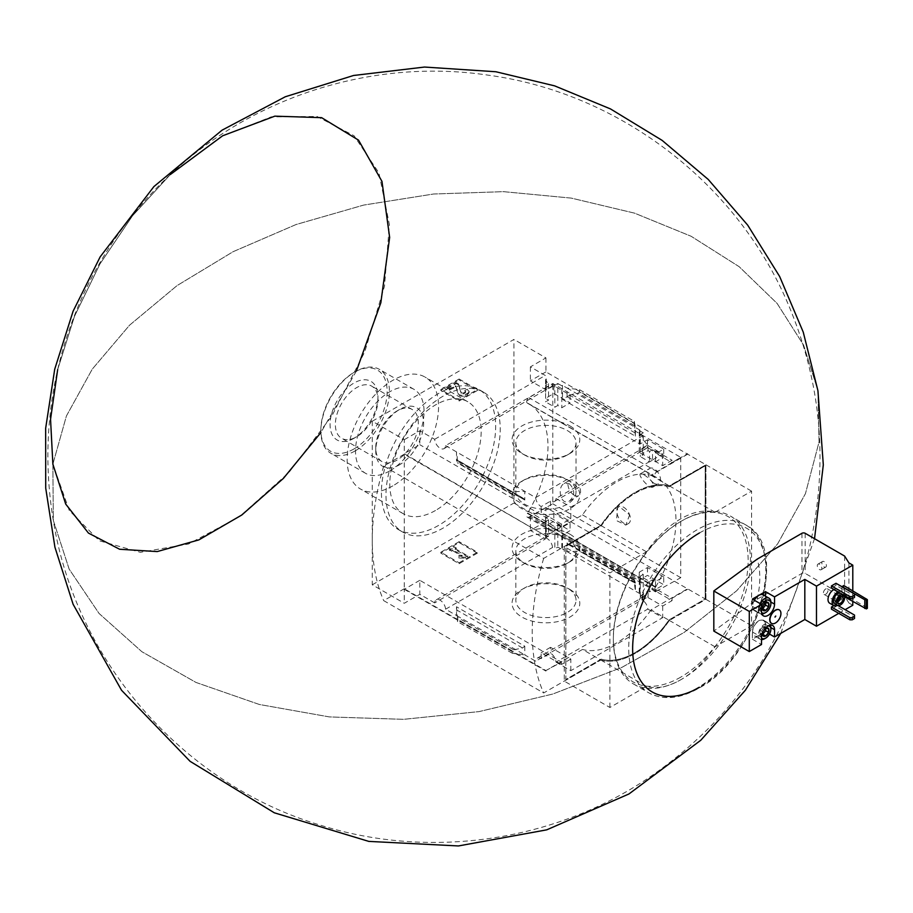 <?xml version="1.0" encoding="UTF-8"?>
<svg xmlns="http://www.w3.org/2000/svg" width="913" height="913" viewBox="0 0 913 913"><rect width="100%" height="100%" fill="white"/><g stroke="black" fill="none" stroke-linecap="round" stroke-linejoin="round"><path stroke-width="0.68" stroke-dasharray="4.57 3.42" d="M643.996 474.749C651.323 479.724 654.336 483.822 653.069 487.028C649.086 489.562 637.24 474.486 640.515 473.756L643.996 474.749M569.233 483.628C575.087 489.608 575.144 495.417 569.427 501.02C560.571 506.373 556.702 487.028 564.211 483.513L569.233 483.628M680.744 457.367L680.744 577.678L656.904 590.962A3.23 1.86 120 0 1 655.329 591.099A3.23 1.86 120 0 1 655.363 587.299A93.229 53.821 120 0 0 655.614 586.888L527.657 513.197A93.388 53.913 120 0 0 528.65 403.672A93.388 53.913 120 0 0 527.657 403.112L527.657 403.295A93.229 53.821 120 0 0 527.406 403.169A3.23 1.86 120 0 1 527.372 403.147A3.23 1.86 120 0 1 526.869 400.59A3.23 1.86 120 0 1 528.947 397.737L552.787 383.494L680.744 457.367L656.904 471.61A3.23 1.86 120 0 0 654.826 474.463A3.23 1.86 120 0 0 655.329 477.02A3.23 1.86 120 0 0 655.363 477.043L527.406 403.169M655.614 587.07A93.388 53.913 120 0 0 656.607 477.545A93.388 53.913 120 0 0 655.614 476.997L527.657 403.112M629.628 514.806L625.816 525.078L616.515 520.604L617.61 507.868A9.689 5.592 -120 0 0 619.505 519.109A9.689 5.592 -120 0 0 628.464 523.548A9.689 5.592 -120 0 0 629.628 514.806L619.151 506.532L617.61 507.868A9.689 5.592 -120 0 1 618.774 506.749A9.689 5.592 -120 0 1 629.628 514.806M655.614 586.888L527.657 513.015A93.229 53.821 120 0 1 527.406 513.426A3.23 1.86 120 0 0 527.372 517.226A3.23 1.86 120 0 0 528.947 517.089L552.787 503.805L552.787 383.494M655.614 477.179L527.657 403.295M680.744 577.678L552.787 503.805M512.273 650.935L457.573 619.356L457.573 621.65L456.477 615.476L524.792 654.918L512.273 653.229L512.273 650.935L513.688 649.828L522.544 647.99L524.792 646.21L456.477 606.768L456.477 615.476L445.601 609.199A7.761 4.474 -120 0 0 442.029 601.713A7.761 4.474 -120 0 0 436.266 599.852A7.761 4.474 -120 0 0 434.679 602.888L545.266 539.035L530.396 530.453L545.928 521.483L545.928 507.502L705.875 599.316L669.32 620.418L651.037 609.873L687.603 588.759M545.928 521.483L513.939 503.017L513.939 339.431L372.276 421.224L404.265 439.689L404.265 453.67L545.928 535.988L404.265 454.195L404.265 588.759L545.928 670.553L582.494 649.44L600.765 659.996L543.646 692.978L383.7 600.628L404.265 588.759M404.265 439.689L419.809 430.719L434.679 439.301A7.761 4.474 -120 0 0 438.251 446.788A7.761 4.474 -120 0 0 444.015 448.648A7.761 4.474 -120 0 0 445.601 445.612L552.536 383.871A7.761 4.474 60 0 1 550.95 386.907A7.761 4.474 60 0 1 545.586 385.434L548.565 383.711A7.761 4.474 60 0 1 545.586 379.591L546.271 379.203A7.761 4.474 60 0 1 545.266 375.46L530.396 366.866L545.928 357.896L513.939 339.431M545.928 357.896L545.928 371.888L705.875 464.751L705.875 599.316M545.928 371.888L530.396 380.858L546.271 390.022L553.814 385.663L570.043 395.032L562.499 399.392L639.956 444.106L647.5 439.758L663.717 449.116L656.185 453.476L672.059 462.64L687.603 453.67M553.814 385.663L553.814 393.48L570.043 402.85L561.815 407.757L557.809 405.452L554.842 407.232L545.586 401.88L548.565 400.111L545.586 398.399L553.814 393.48M570.043 395.032L570.043 402.85M545.586 379.591L545.586 398.399M546.271 379.203L546.271 390.022M548.565 383.711L548.565 400.111M545.586 385.434L545.586 401.88M552.536 383.871L554.842 385.206L554.842 407.232M554.842 385.206L557.809 383.494L557.809 405.452M557.809 383.494L561.815 385.8L561.815 407.757M561.815 385.8L562.499 385.4L562.499 399.392M647.5 439.758L647.5 447.564L663.717 456.934L655.5 461.852L652.521 460.129L649.554 461.91L640.298 456.568L643.266 454.788L639.271 452.483L647.5 447.564M663.717 449.116L663.717 456.934M656.185 453.476L656.185 451.102L655.5 451.49L655.5 461.852M655.5 451.49L652.521 449.778L652.521 460.129M652.521 449.778L649.554 451.49L649.554 461.91M639.956 444.106L639.956 430.126L639.271 430.525L639.271 452.483M639.271 430.525L643.266 432.83L643.266 454.788M643.266 432.83L640.298 434.542L640.298 456.568M640.298 434.542L642.604 435.878A7.761 4.474 60 0 0 648.07 444.836L648.07 450.634L642.353 453.932L662.69 465.676L672.059 460.266L672.059 462.64M649.554 451.49L648.07 450.634M639.956 430.126L635.391 427.489L635.391 436.197L567.064 396.744L569.313 394.964L578.18 393.138L579.584 392.019L579.584 389.725L567.064 388.036L562.499 385.4M579.584 389.725L634.295 421.315L635.391 427.489L567.064 388.036L567.064 396.744M656.185 451.102L672.059 460.266M569.872 425.869A33.861 19.55 180 0 1 569.872 453.51A33.861 19.55 180 0 1 521.996 453.51A33.861 19.55 180 0 1 521.996 425.869A33.861 19.55 180 0 1 569.872 425.869M445.601 445.612L535.669 497.608L642.604 435.878M545.928 507.502L530.396 516.473L546.271 525.637L553.814 521.277L570.043 530.647L562.499 535.007L639.956 579.721L647.5 575.373L663.717 584.731L656.185 589.09L672.059 598.255L687.603 589.284M570.043 522.841L553.814 513.471L545.586 518.059L548.565 519.771L545.586 521.426L554.842 526.767L557.809 525.112L561.815 527.417L570.043 522.841L570.043 530.647M553.814 513.471L553.814 521.277M545.586 518.059L545.586 536.855L546.271 536.456L546.271 525.637M548.565 519.771L548.565 536.159A7.761 4.474 60 0 0 546.168 536.399A7.761 4.474 60 0 0 545.586 536.855M545.586 521.426L545.586 537.883L548.565 536.159M554.842 526.767L554.842 548.793L557.809 547.07L561.815 549.386L562.499 548.987L562.499 535.007M545.586 537.883A7.761 4.474 60 0 1 552.536 547.458L554.842 548.793M557.809 525.112L557.809 547.07M561.815 527.417L561.815 549.386M663.717 576.925L647.5 567.555L639.271 572.143L643.266 574.448L640.298 576.103L649.554 581.444L652.521 579.789L655.5 581.513L663.717 576.925L663.717 584.731M647.5 567.555L647.5 575.373M655.5 581.513L655.5 591.864L652.521 590.14L649.554 591.864L648.07 591.008L642.353 594.306L662.69 606.038L672.059 600.628L656.185 591.464L656.185 589.09M656.185 591.464L655.5 591.864M652.521 579.789L652.521 590.14M649.554 581.444L649.554 591.864M639.271 572.143L639.271 594.101L643.266 596.406L640.298 598.129L642.604 599.453A7.761 4.474 60 0 1 644.19 596.429A7.761 4.474 60 0 1 648.07 596.805L648.07 591.008M639.956 579.721L639.956 593.712L639.271 594.101M643.266 574.448L643.266 596.406M640.298 576.103L640.298 598.129M639.956 593.712L562.499 548.987M634.295 582.779L634.352 579.983L635.391 582.357L635.391 591.065L634.295 582.779L579.584 551.201L567.064 551.623L567.064 542.915L568.24 544.468L578.853 547.937L579.584 551.201M672.059 598.255L672.059 600.628M569.872 589.444L569.872 589.444A33.861 19.55 180 0 1 569.872 617.097A33.861 19.55 180 0 1 521.996 617.097A33.861 19.55 180 0 1 521.996 589.444A33.861 19.55 180 0 1 569.872 589.444L567.213 587.915A30.106 17.381 180 0 1 576.035 600.206A30.106 17.381 180 0 1 545.928 617.587A30.106 17.381 180 0 1 515.834 600.206A30.106 17.381 180 0 1 524.644 587.915A30.106 17.381 180 0 1 567.213 587.915L569.872 589.444M524.792 646.21L524.792 654.918L535.669 661.195L642.604 599.453M445.601 609.199L552.536 547.458M642.353 594.306L642.353 600.103A7.761 4.474 60 0 1 647.819 609.062L555.971 662.096A7.761 4.474 -120 0 0 550.505 653.137L541.135 658.547A7.761 4.474 -120 0 0 537.255 658.159A7.761 4.474 -120 0 0 535.669 661.195M642.353 600.103L648.07 596.805M535.669 497.608A7.761 4.474 -120 0 0 541.135 506.567L550.505 501.169A7.761 4.474 -120 0 0 554.385 501.545A7.761 4.474 -120 0 0 555.971 498.509L647.819 445.487A7.761 4.474 60 0 1 646.233 448.511A7.761 4.474 60 0 1 642.353 448.135L648.07 444.836M642.353 448.135L642.353 453.932M545.266 539.035A7.761 4.474 60 0 1 546.271 536.456M530.396 516.473L530.396 530.453M530.396 366.866L530.396 380.858M434.679 439.301L545.266 375.46M555.971 662.096L570.842 670.678L662.69 617.656L647.819 609.062M570.842 670.678L570.842 659.072L550.505 647.328L550.505 653.137M662.69 606.038L662.69 617.656M651.037 609.873A80.789 46.643 -60 0 1 582.494 649.44M545.928 670.553L561.472 662.108L419.809 580.314L419.809 594.306L434.679 602.888M570.842 659.072L561.472 664.481L561.472 662.108M541.135 658.547L541.135 652.738L561.472 664.481M512.273 653.229L457.573 621.65M457.573 619.356L456.477 606.768M477.385 553.141L459.102 563.698L440.831 553.141L459.102 542.584L477.385 553.141L477.385 552.217L459.102 541.66L459.102 542.584M372.276 421.224L372.276 584.799L404.265 603.276L419.809 594.306M372.276 584.799L513.939 503.017M419.809 580.314L404.265 589.284L404.265 603.276M404.265 589.284L545.928 671.078M555.971 498.509L570.842 507.103L662.69 454.069L647.819 445.487M545.928 535.463L561.472 526.493L561.472 524.119L570.842 518.71L570.842 507.103M687.603 454.195L651.037 475.308A80.789 46.643 -60 0 0 582.494 514.886L545.928 535.988M662.69 454.069L662.69 465.676M561.472 524.119L541.135 512.376L541.135 506.567M522.544 498.03L513.015 495.017L512.273 491.753L524.792 491.331L524.792 500.039L523.628 498.487L456.58 459.787L456.477 460.597L456.477 451.889L457.573 460.175L457.504 462.971L456.671 460.004M419.809 430.719L419.809 444.699L404.265 453.67M561.472 526.493L419.809 444.699M634.295 421.315L634.295 423.609L579.584 392.019M634.295 423.609L635.391 436.197M512.273 491.753L457.573 460.175M459.102 379.009L477.385 389.554L459.102 400.111L440.831 389.554L459.102 379.009L459.102 379.934L440.831 390.479L459.102 401.035L477.385 390.479L459.102 379.934M651.037 475.308L669.32 485.864L705.875 464.751M582.494 514.886L600.765 525.432A80.789 46.643 120 0 1 669.32 485.864M404.265 454.195L383.7 466.075L543.646 558.414L600.765 525.432M600.765 659.996A80.789 46.643 120 0 0 669.32 620.418M543.646 558.414A218.196 125.983 120 0 0 543.646 692.978M383.7 466.075A218.196 125.983 120 0 0 383.7 600.628M668.978 619.95L705.167 599.054L705.167 465.835L668.978 486.732A79.979 46.175 120 0 0 601.119 525.911L565.786 546.305L565.786 679.523L601.119 659.129A79.979 46.175 120 0 0 668.978 619.95L705.167 599.054M601.119 659.129L601.188 659.163A79.979 46.175 120 0 0 669.046 619.984M601.188 659.163L565.855 679.557L565.855 546.351L601.119 525.911M668.978 486.732L669.046 486.766A79.979 46.175 120 0 0 601.188 525.956M669.046 486.766L705.235 465.87L705.235 599.088M564.28 681.144L600.834 660.031A80.789 46.643 120 0 0 669.389 620.463L705.943 599.35L705.943 464.797L669.389 485.899A80.789 46.643 120 0 0 600.834 525.477L564.28 546.579L564.28 681.144L609.907 707.484L646.472 686.382A80.789 46.643 120 0 0 715.016 646.803L751.582 625.702L751.582 491.137L715.016 512.25A80.789 46.643 120 0 0 646.472 551.817L609.907 572.93L564.28 546.579M669.389 620.463L715.016 646.803M705.943 599.35L751.582 625.702M705.943 464.797L751.582 491.137M669.389 485.899L715.016 512.25M600.834 525.477L646.472 551.817M600.834 660.031L646.472 686.382M609.907 707.484L609.907 572.93M680.744 677.149A95.329 55.031 -60 0 1 613.342 638.233A95.329 55.031 -60 0 1 680.744 521.483A95.329 55.031 -60 0 1 748.146 560.399A95.329 55.031 -60 0 1 680.744 677.149M443.113 396.151A80.789 46.643 120 0 0 390.33 467.342A80.789 46.643 120 0 0 402.713 532.074A80.789 46.643 120 0 0 443.113 528.079A80.789 46.643 120 0 0 495.885 456.888A80.789 46.643 120 0 0 483.502 392.156A80.789 46.643 120 0 0 443.113 396.151M567.213 538.761A30.106 17.381 180 0 1 576.035 551.053A30.106 17.381 180 0 1 567.213 563.332A30.106 17.381 180 0 1 524.644 563.332A30.106 17.381 180 0 1 515.834 551.053A30.106 17.381 180 0 1 534.413 534.995A30.106 17.381 180 0 1 567.213 538.761M569.872 534.162A33.861 19.55 180 0 1 569.872 561.803A33.861 19.55 180 0 1 521.996 561.803A33.861 19.55 180 0 1 521.996 534.162A33.861 19.55 180 0 1 569.872 534.162M567.213 430.468A30.106 17.381 180 0 1 576.035 442.759A30.106 17.381 180 0 1 567.213 455.039A30.106 17.381 180 0 1 524.644 455.039A30.106 17.381 180 0 1 515.834 442.759A30.106 17.381 180 0 1 534.413 426.702A30.106 17.381 180 0 1 567.213 430.468M567.213 479.622L567.213 479.622A30.106 17.381 180 0 1 576.035 491.913A30.106 17.381 180 0 1 545.928 509.294A30.106 17.381 180 0 1 515.834 491.913A30.106 17.381 180 0 1 524.644 479.622A30.106 17.381 180 0 1 567.213 479.622L569.872 481.151A33.861 19.55 180 0 1 569.872 508.803A33.861 19.55 180 0 1 521.996 508.803A33.861 19.55 180 0 1 521.996 481.151A33.861 19.55 180 0 1 569.872 481.151L567.213 479.622M681.885 679.124A96.938 55.967 -60 0 1 633.417 683.928A96.938 55.967 -60 0 1 613.342 639.545A96.938 55.967 -60 0 1 681.885 520.821A96.938 55.967 -60 0 1 730.354 516.016A96.938 55.967 -60 0 1 745.213 593.701A96.938 55.967 -60 0 1 681.885 679.124M477.385 389.554L477.385 390.479M459.102 400.111L459.102 401.035M440.831 389.554L440.831 390.479M467.673 394.108A4.85 2.796 0 0 0 469.088 392.134A4.85 2.796 0 0 0 467.673 390.148L464.934 391.209A2.26 1.301 0 0 1 465.596 392.134A2.26 1.301 0 0 1 464.934 393.058L463.815 393.697A1.621 0.936 0 0 1 462.183 393.937A1.621 0.936 0 0 1 461.076 393.206L458.531 384.875L456.249 383.551L447.108 388.835L449.39 390.148L455.849 386.838L458.109 394.233A4.2 2.431 0 0 0 460.985 396.128A4.2 2.431 0 0 0 465.219 395.523L467.673 394.108L467.673 393.183A4.85 2.796 0 0 0 469.088 391.209A4.85 2.796 0 0 0 467.673 389.235L467.673 390.148M467.673 393.183L465.219 394.61L465.219 395.523M449.39 390.148L449.39 389.235L455.849 385.914L458.109 393.309A4.2 2.431 0 0 0 460.985 395.203A4.2 2.431 0 0 0 465.219 394.61M449.39 389.235L447.108 387.911L447.108 388.835M447.108 387.911L456.249 382.638L456.249 383.551M456.249 382.638L458.531 383.951L458.531 384.875M458.531 383.951L461.076 392.282A1.621 0.936 0 0 0 462.183 393.012A1.621 0.936 0 0 0 463.815 392.784L464.934 392.134A2.26 1.301 0 0 0 465.596 391.209A2.26 1.301 0 0 0 464.934 390.285L464.934 391.209M464.934 390.285L467.673 389.235M459.102 541.66L440.831 552.217L459.102 562.773L459.102 563.698M459.102 562.773L477.385 552.217M440.831 552.217L440.831 553.141M455.108 548.587L456.249 547.926L453.966 546.613L449.39 549.249L451.684 550.573L452.825 549.911L462.161 555.298L458.931 555.298L458.931 557.17L465.39 557.17L467.673 555.846L455.108 548.587L455.108 549.512L467.673 556.77L465.39 558.094L458.931 558.094L458.931 556.222L462.161 556.222L452.825 550.836L451.684 551.498L449.39 550.174L453.966 547.538L456.249 548.85L455.108 549.512M456.249 547.926L456.249 548.85M467.673 555.846L467.673 556.77M465.39 557.17L465.39 558.094M458.931 557.17L458.931 558.094M458.931 555.298L458.931 556.222M462.161 555.298L462.161 556.222M452.825 549.911L452.825 550.836M451.684 550.573L451.684 551.498M449.39 549.249L449.39 550.174M453.966 546.613L453.966 547.538M550.505 501.169L550.505 506.966L541.135 512.376M570.842 518.71L550.505 506.966M550.505 647.328L541.135 652.738M438.537 525.443A80.789 46.643 -60 0 1 398.148 529.437A80.789 46.643 -60 0 1 398.148 436.152A80.789 46.643 -60 0 1 478.937 389.52A80.789 46.643 -60 0 1 491.32 454.252A80.789 46.643 -60 0 1 438.537 525.443M435.478 510.481A64.629 37.307 -60 0 1 403.169 513.677A64.629 37.307 -60 0 1 403.169 439.05A64.629 37.307 -60 0 1 467.798 401.743A64.629 37.307 -60 0 1 477.704 453.533A64.629 37.307 -60 0 1 435.478 510.481M392.841 485.864A64.629 37.307 -60 0 1 360.532 489.06A64.629 37.307 -60 0 1 360.532 414.434A64.629 37.307 -60 0 1 425.15 377.126A64.629 37.307 -60 0 1 435.067 428.916A64.629 37.307 -60 0 1 392.841 485.864M389.783 470.903A48.469 27.983 -60 0 1 365.542 473.299A48.469 27.983 -60 0 1 365.542 417.332A48.469 27.983 -60 0 1 414.011 389.349A48.469 27.983 -60 0 1 421.441 428.186A48.469 27.983 -60 0 1 389.783 470.903M355.146 450.908A48.469 27.983 -60 0 1 330.905 453.305A48.469 27.983 -60 0 1 320.862 431.119A48.469 27.983 -60 0 1 355.134 371.751A48.469 27.983 -60 0 1 379.374 369.354A48.469 27.983 -60 0 1 386.804 408.191A48.469 27.983 -60 0 1 355.146 450.908M353.993 448.922A46.86 27.048 -60 0 1 320.862 429.795A46.86 27.048 -60 0 1 353.993 372.413A46.86 27.048 -60 0 1 387.135 391.54A46.86 27.048 -60 0 1 353.993 448.922M353.993 438.308A33.861 19.55 -60 0 1 330.061 424.488A33.861 19.55 -60 0 1 353.993 383.026A33.861 19.55 -60 0 1 377.936 396.847A33.861 19.55 -60 0 1 353.993 438.308L356.652 436.779A30.106 17.381 -60 0 1 341.599 438.274A30.106 17.381 -60 0 1 341.599 403.512A30.106 17.381 -60 0 1 371.705 386.131A30.106 17.381 -60 0 1 377.936 399.917A30.106 17.381 -60 0 1 356.652 436.779L353.993 438.308M397.041 460.095A30.106 17.381 -60 0 1 381.988 461.59A30.106 17.381 -60 0 1 375.757 447.804A30.106 17.381 -60 0 1 397.041 410.941A30.106 17.381 -60 0 1 412.094 409.446A30.106 17.381 -60 0 1 416.705 433.572A30.106 17.381 -60 0 1 397.041 460.095M399.7 464.694A33.861 19.55 -60 0 1 375.757 450.874A33.861 19.55 -60 0 1 399.7 409.412A33.861 19.55 -60 0 1 423.632 423.233A33.861 19.55 -60 0 1 399.7 464.694M574.266 495.234A8.89 5.136 -120 0 0 578.705 495.668A8.89 5.136 -120 0 0 580.075 488.546A8.89 5.136 -120 0 0 574.266 480.717A8.89 5.136 -120 0 0 569.826 480.272A8.89 5.136 -120 0 0 568.457 487.394A8.89 5.136 -120 0 0 574.266 495.234M654.233 483.354A8.89 5.136 -120 0 0 658.684 483.799A8.89 5.136 -120 0 0 660.042 476.677A8.89 5.136 -120 0 0 654.233 468.848A8.89 5.136 -120 0 0 649.794 468.403A8.89 5.136 -120 0 0 648.435 475.525A8.89 5.136 -120 0 0 654.233 483.354M759.913 608.4L761.339 608.537A4.04 2.328 -60 0 1 759.913 606.506A4.04 2.328 -60 0 1 761.339 602.82L759.913 604.6L759.913 608.4L762.891 610.124L762.891 606.312L765.745 602.763L762.777 601.039L761.339 602.82A4.04 2.328 -60 0 1 762.777 601.553A4.04 2.328 -60 0 1 764.204 601.176A4.04 2.328 -60 0 1 765.608 602.842M761.556 612.429A7.27 4.2 -60 0 1 761.522 605.627M761.921 614.015A8.89 5.136 -60 0 1 760.152 613.604A8.89 5.136 -60 0 1 760.05 603.539M770.88 602.283A8.89 5.136 -60 0 1 764.603 613.159M754.332 600.24A8.89 5.136 120 0 0 754.446 610.306A8.89 5.136 120 0 0 758.886 609.861A8.89 5.136 120 0 0 764.695 602.032A8.89 5.136 120 0 0 763.336 594.911M752.38 599.111L752.38 606.369A9.21 5.318 120 0 0 754.286 610.592A9.21 5.318 120 0 0 761.385 608.115A9.21 5.318 120 0 0 765.402 598.848L765.402 596.109M836 583.281L836 585.393L831.435 588.029M841.946 586.717L841.946 595.287L844.639 596.851M843.772 585.53L843.772 594.237L841.946 595.287M833.957 589.49A8.08 4.668 -60 0 1 837.757 589.216A8.08 4.668 -60 0 1 839.001 595.687A8.08 4.668 -60 0 1 833.717 602.808A8.08 4.668 -60 0 1 829.677 603.208M838.75 613.365L845.141 609.667M852.799 590.734L852.799 601.553M838.145 605.627L836 604.395L833.866 605.627M836 604.395L836 606.506L831.435 609.142M848.919 562.899L848.919 603.002L844.605 596.166L805.163 573.387A2.26 1.301 0 0 0 801.956 573.387L757.151 599.259L713.818 631.077M757.151 599.259A82.398 47.567 120 0 0 757.151 559.155M170.297 174.554C113.258 228.33 75.711 293.358 57.656 369.639L74.489 316.309L99.939 263.994L132.522 215.788L170.297 174.554C253.951 95.808 374.045 58.261 487.679 75.094C618.249 92.544 735.992 182.029 787.736 303.173C821.62 382.467 828.821 464.112 809.34 548.097C784.735 644.692 731.324 721.179 649.086 777.534C554.214 841.615 430.217 859.624 320.999 825.352C183.741 784.701 75.779 661.765 53.319 520.387C44.84 469.841 46.289 419.592 57.656 369.639L74.489 316.309L99.939 263.994L132.522 215.788L170.297 174.554L220.82 136.802L271.264 116.853L317.062 116.499L354.073 135.763L378.929 172.922L389.394 224.587L384.521 286.1L364.744 351.882L331.864 415.986L288.839 472.592L239.583 516.587L188.546 543.988L140.351 552.308L99.369 540.793L69.297 510.493L52.874 464.146L53.319 520.387L69.137 569.084L99.038 613.433L141.869 651.711L195.998 682.445L259.326 704.471L329.433 716.922L403.626 719.33L479.04 711.604L552.799 694.028L622.038 667.3L684.122 632.435L736.665 590.768L777.625 543.897L805.449 493.636L819.064 441.915L817.934 390.718L803.657 345.24L777.111 303.424L739.176 266.699L691.118 236.262L634.535 213.14L571.31 198.11L503.565 191.662L433.561 194.013L363.625 205.094L296.086 224.518L233.192 251.657L177.065 285.598L129.555 325.199L92.259 369.149L66.409 415.986L52.874 464.146L53.319 520.387L69.137 569.084L99.038 613.433L141.869 651.711L195.998 682.445L259.326 704.471L329.433 716.922L403.626 719.33L479.04 711.604L552.799 694.028L622.038 667.3L684.122 632.435L736.665 590.768L777.625 543.897L805.449 493.636L819.064 441.915L817.934 390.718L803.657 345.24L777.111 303.424L739.176 266.699L691.118 236.262L634.535 213.14L571.31 198.11L503.565 191.662L433.561 194.013L363.625 205.094L296.086 224.518L233.192 251.657L177.065 285.598L129.555 325.199L92.259 369.149L66.409 415.986L52.874 464.146L50.546 419.307L57.645 369.685M356.378 371.066L320.885 432.534M844.605 556.063L844.605 596.166M824.119 566.927A3.23 1.86 -120 0 0 825.74 567.087A3.23 1.86 -120 0 0 825.74 563.355A3.23 1.86 -120 0 0 822.51 561.495A3.23 1.86 -120 0 0 822.008 564.074A3.23 1.86 -120 0 0 824.119 566.927M779.211 609.884A7.761 4.474 -60 0 1 780.261 616.127A7.761 4.474 -60 0 1 775.228 622.86A7.761 4.474 -60 0 1 771.462 623.305M852.799 605.251L848.919 603.002M765.402 631.705L765.402 624.446A9.21 5.318 120 0 0 763.496 620.224A9.21 5.318 120 0 0 756.398 622.7A9.21 5.318 120 0 0 752.38 631.967L752.38 639.214L765.402 631.705L769.488 634.056M752.38 639.214L761.522 644.498M775.034 617.12L775.639 616.07M758.886 635.459A8.89 5.136 -60 0 1 754.446 635.905A8.89 5.136 -60 0 1 754.446 625.633A8.89 5.136 -60 0 1 763.336 620.509A8.89 5.136 -60 0 1 764.695 627.63A8.89 5.136 -60 0 1 758.886 635.459M837.392 605.422A8.08 4.668 120 0 0 843.019 598.346A8.08 4.668 120 0 0 841.877 591.59A8.08 4.668 120 0 0 838.066 591.864M834.767 603.904A6.14 3.549 120 0 0 840.907 600.355A6.14 3.549 120 0 0 840.907 593.267A6.14 3.549 120 0 0 840.028 592.994M844.091 595.344A6.14 3.549 120 0 0 843.418 594.717A6.14 3.549 120 0 0 842.539 594.443M866.62 598.723L866.62 607.43L843.772 594.237M867.35 608.32L866.62 607.43M840.668 596.577A4.04 2.328 120 0 0 839.857 595.093A4.04 2.328 120 0 0 837.837 595.287L837.837 595.287A4.04 2.328 120 0 0 834.973 600.24A4.04 2.328 120 0 0 835.817 602.089A4.04 2.328 120 0 0 837.506 602.055M839.549 597.33A3.253 1.883 120 0 0 838.899 595.447A3.253 1.883 120 0 0 837.278 595.607L837.837 595.287L837.278 595.607A3.253 1.883 120 0 0 834.973 599.59A3.253 1.883 120 0 0 835.646 601.085A3.253 1.883 120 0 0 837.598 600.708M825.729 588.942A3.253 1.883 120 0 0 823.594 591.807A3.253 1.883 120 0 0 824.097 594.409A3.253 1.883 120 0 0 827.349 592.537A3.253 1.883 120 0 0 827.349 588.782A3.253 1.883 120 0 0 825.729 588.942M854.511 593.975L854.511 596.075L836 585.393M854.511 597.399L854.511 596.075M854.511 615.077L854.511 617.188L836 606.506M854.511 618.512L854.511 617.188M761.522 639.602A8.89 5.136 -60 0 1 760.152 639.191A8.89 5.136 -60 0 1 760.152 628.931A8.89 5.136 -60 0 1 769.043 623.807A8.89 5.136 -60 0 1 770.287 625.12M770.88 627.87A8.89 5.136 -60 0 1 764.603 638.758M761.522 637.982A7.27 4.2 -60 0 1 762.127 630.027A7.27 4.2 -60 0 1 768.723 625.599M763.097 631.419A4.668 2.693 -60 0 1 763.77 630.244M759.913 633.999L761.339 634.124A4.04 2.328 -60 0 1 759.913 632.093A4.04 2.328 -60 0 1 761.339 628.418L759.913 630.187L759.913 633.999L762.891 635.71L762.891 631.91L765.745 628.349L762.777 626.638L761.339 628.418A4.04 2.328 -60 0 1 762.777 627.151A4.04 2.328 -60 0 1 764.204 626.763A4.04 2.328 -60 0 1 765.608 628.429L765.63 626.889L766.269 627.265M765.63 626.889L762.777 626.638M759.913 630.187L762.891 631.91M762.458 633.907A4.04 2.328 -60 0 1 761.339 634.124L762.503 634.227M765.63 602.831L765.63 601.302L762.777 601.039M759.913 604.6L762.891 606.312M762.458 608.309A4.04 2.328 -60 0 1 761.339 608.537L762.503 608.64M819.554 569.564A3.23 1.86 -120 0 0 821.175 569.723A3.23 1.86 -120 0 0 821.175 565.992A3.23 1.86 -120 0 0 817.934 564.131A3.23 1.86 -120 0 0 817.443 566.722A3.23 1.86 -120 0 0 819.554 569.564M655.363 587.299L527.406 513.426M635.391 582.357L567.064 542.915M634.295 580.497L579.584 548.907M524.792 500.039L456.477 460.597M512.273 494.047L457.573 462.469M697.258 688.003A96.938 55.967 -60 0 1 648.789 692.807A96.938 55.967 -60 0 1 648.789 580.862A96.938 55.967 -60 0 1 745.727 524.895A96.938 55.967 -60 0 1 760.586 602.58A96.938 55.967 -60 0 1 697.258 688.003M699.472 532.952A94.518 54.575 -60 0 1 766.304 571.538A94.518 54.575 -60 0 1 699.472 687.295M458.109 393.309L458.109 394.233M455.849 385.914L455.849 386.838M455.302 385.811L455.302 386.735M461.076 392.282L461.076 393.206M463.815 392.784L463.815 393.697M464.934 392.134L464.934 393.058M513.688 495.303L457.447 462.834M635.186 433.002L569.313 394.964M634.421 425.606L578.18 393.138M522.544 647.99L456.671 609.964M513.688 649.828L457.447 617.359M635.186 582.962L569.313 544.924M634.421 580.12L578.18 547.652M656.904 471.61L528.947 397.737M656.904 590.962L528.947 517.089M805.163 533.283L805.163 573.387M801.956 533.283L801.956 573.387M765.402 624.446L770.88 627.608M752.38 631.967L761.522 637.24M752.38 606.369L761.522 611.642M765.402 598.848L770.88 602.009M656.607 477.545L528.65 403.672M537.255 658.159L644.19 596.429M554.385 501.545L646.233 448.511M444.015 448.648L550.95 386.907M436.266 599.852L546.168 536.399M524.644 587.915L521.996 589.444M515.834 551.053L515.834 600.206M576.035 551.053L576.035 600.206M567.213 563.332L569.872 561.803M524.644 563.332L521.996 561.803M567.213 455.039L569.872 453.51M524.644 455.039L521.996 453.51M515.834 442.759L515.834 491.913M576.035 442.759L576.035 491.913M524.644 479.622L521.996 481.151M613.342 638.233L613.342 639.545M680.744 521.483L681.885 520.821M633.417 683.928L648.789 692.807C663.215 700.465 679.911 698.924 698.879 688.162C757.071 657.771 790.978 546.944 745.727 524.895L730.354 516.016M469.088 391.209L469.088 392.134M465.596 391.209L465.596 392.134M523.628 498.487L456.58 459.787M513.015 495.017L457.504 462.971M635.288 583.179L568.24 544.468M634.352 579.983L578.853 547.937M483.502 392.156L478.937 389.52M402.713 532.074L398.148 529.437M467.798 401.743L425.15 377.126M403.169 513.677L360.532 489.06M414.011 389.349L379.374 369.354M365.542 473.299L330.905 453.305M320.862 429.795L320.862 431.119M353.993 372.413L355.134 371.751M377.936 399.917L377.936 396.847M412.094 409.446L371.705 386.131M381.988 461.59L341.599 438.274M375.757 447.804L375.757 450.874M397.041 410.941L399.7 409.412M655.329 477.02L527.372 403.147M655.329 591.099L527.372 517.226M569.427 501.032L578.705 495.668M564.211 483.513L569.826 480.272M653.069 487.028L658.684 483.799M640.515 473.756L649.794 468.403M625.816 525.078L628.464 523.548M760.152 613.604L754.446 610.306M814.533 538.693L780.763 633.382M763.496 620.224L772.638 625.508M754.286 610.592L763.428 615.864M837.757 589.216L841.877 591.59M840.907 593.267L843.418 594.717M835.817 602.089L838.328 603.539M839.857 595.093L842.368 596.543M834.973 599.59L834.973 600.24M824.097 594.409L835.646 601.085M827.349 588.782L838.899 595.447M769.043 623.807L763.336 620.509M760.152 639.191L754.446 635.905M822.51 561.495L817.934 564.131M825.74 567.087L821.175 569.723"/><path stroke-width="1.37" d="M762.891 606.312A4.668 2.693 -60 0 1 765.745 602.763A4.668 2.693 -60 0 1 768.598 603.014A4.668 2.693 -60 0 1 768.598 606.825A4.668 2.693 -60 0 1 765.745 610.375A4.668 2.693 -60 0 1 762.891 610.124A4.668 2.693 -60 0 1 762.446 608.469A4.668 2.693 -60 0 1 762.891 606.312M761.522 605.627A7.27 4.2 -60 0 1 767.274 600.012A7.27 4.2 -60 0 1 770.88 603.596A7.27 4.2 -60 0 1 765.745 612.509A7.27 4.2 -60 0 1 761.556 612.429M764.603 613.159L765.745 612.509L764.603 613.159A8.89 5.136 -60 0 1 761.921 614.015M765.745 602.763L768.598 603.014L768.598 606.825L765.745 610.375L762.891 610.124M760.05 603.539A8.89 5.136 -60 0 1 769.043 598.209A8.89 5.136 -60 0 1 770.88 602.283L770.88 603.596M769.043 598.209L763.336 594.911A8.89 5.136 120 0 0 758.886 595.356A8.89 5.136 120 0 0 754.332 600.24M765.402 596.109L765.402 591.59L752.38 599.111L761.522 604.395L749.288 611.448L749.288 651.551L761.522 644.498L761.522 637.24A9.21 5.318 -60 0 1 765.539 627.973A9.21 5.318 -60 0 1 772.638 625.508A9.21 5.318 -60 0 1 774.544 629.719L774.544 636.977L804.821 619.493L816.473 626.227L838.75 613.365M765.402 591.59L774.544 596.874L804.821 579.39L816.473 586.123L852.799 565.147L848.919 562.899L844.605 556.063L805.163 533.283A2.26 1.301 0 0 0 801.956 533.283L757.151 559.155L713.818 590.973L749.288 611.448M836 583.281L831.435 585.918L831.435 588.029L849.946 598.723L852.228 598.723L854.511 597.399L854.511 593.975L836 583.281M841.946 586.58L864.794 599.773L867.35 599.624L843.772 585.53L841.946 586.717M838.066 591.864A8.08 4.668 120 0 0 837.837 591.989A8.08 4.668 120 0 0 832.553 599.111A8.08 4.668 120 0 0 833.797 605.581L829.677 603.208A8.08 4.668 -60 0 1 828.445 596.737A8.08 4.668 -60 0 1 833.717 589.615A8.08 4.668 -60 0 1 833.957 589.49M845.141 609.667L852.799 605.251L852.799 601.553M852.799 565.147L852.799 590.734M816.473 586.123L816.473 626.227M833.866 605.627L831.435 607.031L831.435 609.142L849.946 619.824L852.228 619.824L854.511 618.512L854.511 615.077L838.145 605.627M749.288 651.551L713.818 631.077L713.818 590.973M320.885 432.534L283.384 478.412L241.808 514.989L198.829 539.914L157.207 551.578L119.614 549.249L88.447 533.078L65.713 504.09L52.874 464.146L50.546 419.284L57.667 369.605M170.297 174.554L222.692 135.752L274.824 116.156L321.616 117.663L358.524 140.145L381.965 181.39L389.646 237.414L380.835 302.751L356.378 371.066M771.462 623.305A7.761 4.474 -60 0 1 771.348 623.248A7.761 4.474 -60 0 1 769.739 619.699A7.761 4.474 -60 0 1 773.128 611.893A7.761 4.474 -60 0 1 779.109 609.816A7.761 4.474 -60 0 1 779.211 609.884M774.544 596.874L774.544 604.132A9.21 5.318 -60 0 1 770.515 613.399A9.21 5.318 -60 0 1 763.428 615.864A9.21 5.318 -60 0 1 761.522 611.642L761.522 604.395M804.821 579.39L804.821 619.493M769.488 634.056L774.544 636.977M769.967 619.824A7.761 4.474 120 0 0 771.576 623.374A7.761 4.474 120 0 0 779.337 618.9A7.761 4.474 120 0 0 779.337 609.941A7.761 4.474 120 0 0 773.357 612.018A7.761 4.474 120 0 0 769.967 619.824M775 616.926L775.776 616.104L775 616.926M775.639 616.07L775.034 617.12M833.797 605.581A8.08 4.668 120 0 0 837.392 605.422M840.028 592.994A6.14 3.549 120 0 0 837.837 593.576A6.14 3.549 120 0 0 833.82 598.985A6.14 3.549 120 0 0 834.767 603.904L837.278 605.353A6.14 3.549 120 0 0 842.996 602.477A6.14 3.549 120 0 0 844.091 595.344M842.539 594.443A6.14 3.549 120 0 0 840.348 595.025A6.14 3.549 120 0 0 836.331 600.434A6.14 3.549 120 0 0 837.278 605.353M840.348 596.737A4.04 2.328 120 0 0 837.712 600.298A4.04 2.328 120 0 0 838.328 603.539A4.04 2.328 120 0 0 842.368 601.199A4.04 2.328 120 0 0 842.368 596.543A4.04 2.328 120 0 0 840.348 596.737M867.35 599.624L867.35 608.32L866.357 608.903L844.639 596.851M864.794 599.773L864.794 608.48M866.357 600.195L866.357 608.903M837.506 602.055A4.04 2.328 120 0 0 840.668 596.577M837.598 600.708A3.253 1.883 120 0 0 839.549 597.33M831.435 585.918L849.946 596.611L849.946 598.723M849.946 596.611L852.228 596.611L852.228 598.723M852.228 596.611L854.511 595.287M831.435 607.031L849.946 617.713L849.946 619.824M849.946 617.713L852.228 617.713L852.228 619.824M852.228 617.713L854.511 616.401M768.723 625.599A7.27 4.2 -60 0 1 770.88 629.194A7.27 4.2 -60 0 1 765.745 638.096L764.603 638.758A8.89 5.136 -60 0 1 761.522 639.602M770.287 625.12A8.89 5.136 -60 0 1 770.88 627.87L770.88 629.194M764.603 638.758L765.745 638.096A7.27 4.2 -60 0 1 761.522 637.982M763.77 630.244A4.668 2.693 -60 0 1 765.745 628.349A4.668 2.693 -60 0 1 768.598 628.612A4.668 2.693 -60 0 1 768.598 632.412A4.668 2.693 -60 0 1 765.745 635.973A4.668 2.693 -60 0 1 762.891 635.71A4.668 2.693 -60 0 1 762.446 634.067A4.668 2.693 -60 0 1 762.891 631.91A4.668 2.693 -60 0 1 763.097 631.419M765.745 628.349L768.598 628.612L768.598 632.412L765.745 635.973L762.891 635.71M765.63 630.7L765.63 628.418A4.04 2.328 -60 0 1 765.63 628.795A4.04 2.328 -60 0 1 764.204 632.481L765.63 630.7L768.598 632.412M766.269 627.265L768.598 628.612M762.503 634.227L765.745 635.973M762.777 634.25L764.204 632.481A4.04 2.328 -60 0 1 762.458 633.907M765.608 602.842A4.04 2.328 -60 0 1 765.63 603.208A4.04 2.328 -60 0 1 764.204 606.883L765.63 605.114L765.63 602.831M765.63 605.114L768.598 606.825M765.63 601.302L768.598 603.014M762.503 608.64L765.745 610.375M762.777 608.663L764.204 606.883A4.04 2.328 -60 0 1 762.458 608.309M699.472 687.295A94.518 54.575 -60 0 1 632.641 648.709A94.518 54.575 -60 0 1 699.472 532.952M770.88 627.608L774.544 629.719M770.88 602.009L774.544 604.132M780.763 633.382L745.373 690.239L700.807 740.238L628.943 793.968L546.704 829.849L458.417 845.952L368.795 841.398L274.311 812.798L190.087 761.328L121.555 690.285L73.108 604.269L54.94 547.264L45.718 488.147L45.65 428.323L54.723 369.183L73.074 311.265L100.156 256.873L153.909 186.572L222.087 130.148L285.301 96.755L353.548 75.482L424.534 67.048L495.873 71.75L554.613 85.856L610.5 108.932L662.119 140.374L708.214 179.427L747.701 225.146L779.634 276.468L803.246 332.127L817.934 390.718L823.309 464.877L814.533 538.693"/></g></svg>
